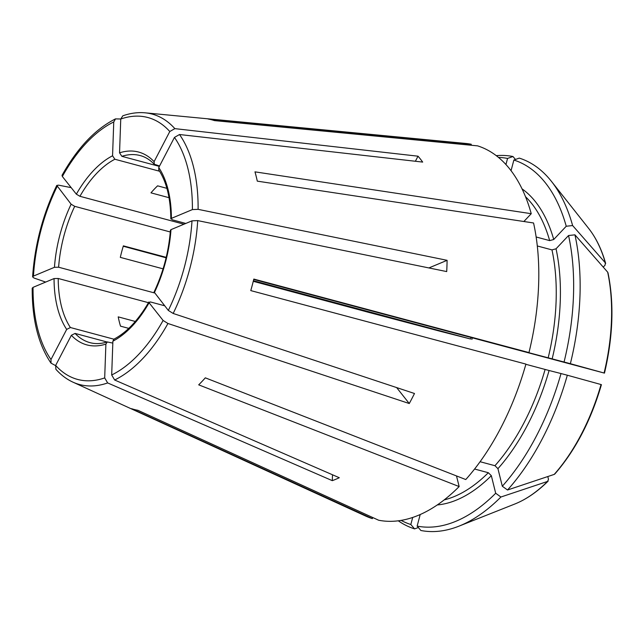 <?xml version="1.0" encoding="UTF-8"?>
<svg xmlns="http://www.w3.org/2000/svg" width="644" height="644" viewBox="0 0 644 644"><rect width="100%" height="100%" fill="white"/><g stroke="black" fill="none" stroke-linecap="round" stroke-linejoin="round"><path stroke-width="0.97" d="M471.022 145.23L471.279 144.256A193.707 105.785 -75 0 0 465.596 143.435L145.198 112.829A140.006 76.459 -75 0 1 174.846 128.631L169.791 131.521L154.093 161.652L154.286 164.252L159.567 165.983M498.472 157.41A189.417 103.443 -75 0 1 507.553 158.432L512.962 156.508A192.677 105.222 -75 0 0 496.25 155.647M512.962 156.508A651433.128 545704.42 -75.7 0 1 515.482 159.462M497.941 468.671A166.885 91.134 -75 0 0 549.091 370.509L561.021 373.552A189.417 103.443 -75 0 1 502.304 486.228L497.941 468.671L494.954 465.709L480.086 461.716M549.091 370.509L525.866 364.303M456.507 475.932L459.148 486.566L198.698 384.846A149.939 81.885 -75 0 0 205.315 377.835L465.765 479.547A193.707 105.785 -75 0 0 525.923 364.102L250.774 290.597A149.939 81.885 -75 0 0 251.144 289.301A149.939 81.885 -75 0 0 253.817 279.069L528.966 352.574A193.707 105.785 -75 0 0 533.554 222.977L257.286 181.141A149.939 81.885 -75 0 0 254.976 171.851L531.244 213.695A193.707 105.785 -75 0 0 477.582 145.858L214.428 120.597A149.939 81.885 -75 0 0 208.117 118.995L471.279 144.256M502.304 486.228L507.512 490.004A192.677 105.222 -75 0 0 567.324 375.219A651433.169 3809.799 14.8 0 1 601.045 384.54L600.836 384.508M561.021 373.552L567.324 375.219M507.512 490.004A651433.169 383177.392 43.3 0 0 554.218 474.403L554.822 474.008M113.755 121.958A135.586 74.044 -75 0 0 62.347 176.472L76.354 194.174A99.836 54.523 105 0 1 112.563 155.784L113.755 121.958L115.526 118.89L120.75 118.995M62.347 176.472L62.033 175.385M253.269 281.307L363.675 310.996A189.417 103.443 -75 0 1 363.723 310.827M253.406 280.744L470.579 339.01L441.196 331.539A659526.365 3857.133 14.8 0 1 366.517 311.785L363.675 310.996M552.133 358.99A166.885 91.134 -75 0 0 556.038 248.793L568.547 235.527A189.417 103.443 -75 0 1 564.064 362.025L515.594 349.201M556.038 248.793L551.972 249.896L537.305 245.968M514.323 348.855L528.966 352.574M564.064 362.025L570.367 363.691A192.677 105.222 -75 0 0 574.931 234.835A651433.177 388565.257 -14 0 1 607.662 272.146L607.984 272.782C614.231 303.235 613.064 336.675 604.475 373.118M568.547 235.527L574.931 234.835M570.367 363.691A651433.169 3809.799 14.8 0 1 604.088 373.021L253.728 279.432M607.662 272.146A154.005 84.098 -75 0 1 604.088 373.021L603.887 372.989M57.123 186.51A135.586 74.044 -75 0 0 33.448 276.091L54.45 267.3A99.836 54.523 105 0 1 71.122 204.212L56.801 185.44L58.499 185.15L71.17 187.629M33.448 276.091L32.635 276.888L33.963 278.015L45.676 282.072M511.054 170.676L513.864 160.042A189.417 103.443 -75 0 1 566.237 226.245L553.727 239.504L549.662 240.614L536.146 236.984M523.87 221.512L531.244 213.695M566.237 226.245L572.621 225.553A192.677 105.222 -75 0 0 551.425 181.35A192.677 105.222 -75 0 0 519.273 158.11L513.864 160.042M572.621 225.553A651433.177 388565.265 -14 0 1 605.352 262.857L605.658 263.412C601.673 249.429 596.006 237.773 588.664 228.435L551.425 181.35M588.664 228.435A154.005 84.098 -75 0 1 605.352 262.857L605.07 265.167L603.235 267.107M113.924 339.203L70.413 327.53L66.686 329.398A99.836 54.523 105 0 1 54.056 278.562L33.053 287.353L32.24 288.182M66.686 329.398L50.989 359.521L51.029 363.136L55.561 365.615M332.505 474.781L332.296 480.657L107.661 382.93A140.006 76.459 -75 0 1 72.941 382.15L365.631 516.037A193.707 105.785 -75 0 0 372.361 518.629L372.659 517.494M398.282 520.811A192.677 105.222 -75 0 0 414.575 528.885L410.832 524.506A189.417 103.443 -75 0 1 401.091 520.392M418.359 527.541A659535.284 552491.593 -75.7 0 1 414.575 528.885M420.202 514.516L417.143 526.108A189.417 103.443 -75 0 0 495.695 493.248L491.332 475.691L488.337 472.72L474.58 469.025M372.361 518.629L131.577 408.69A149.939 81.885 -75 0 0 137.888 410.292L378.672 520.239A193.707 105.785 -75 0 0 459.148 486.566M417.143 526.108L420.878 530.495A192.677 105.222 -75 0 0 458.914 526.172A192.677 105.222 -75 0 0 500.903 497.015A651433.169 383177.392 43.3 0 0 547.609 481.414L548.157 481.084M548.149 481.092C537.337 491.807 526.188 499.462 514.717 504.051A154.005 84.098 -75 0 0 547.609 481.414L548.487 479.305L547.803 476.544M159.358 166.385L121.869 156.323A96.85 52.889 105 0 1 140.231 155.574C145.359 156.935 150.044 159.841 154.278 164.284M169.791 131.521A135.586 74.044 -75 0 0 120.75 119.035L119.551 152.853L121.869 156.323M120.75 119.035L122.803 115.84M114.036 339.138L112.885 341.159L111.686 374.977L114.648 380L339.291 477.727A179.257 97.896 105 0 1 332.296 480.657M112.813 343.099L107.307 341.948L105.89 344.089A99.836 54.523 105 0 1 71.355 335.291L55.658 365.422L55.883 369.278C60.947 374.961 66.63 379.244 72.941 382.15M107.661 382.93L104.69 377.907L105.89 344.089M166.901 188.338L157.595 185.834A96.85 52.889 -75 0 0 150.978 192.854L169.026 197.692M495.695 493.248L500.903 497.015M71.122 204.212L74.704 206.33L170.282 231.977M396.64 387.583L409.262 403.53L167.947 323.489L163.101 320.462L149.094 302.769A99.836 54.523 105 0 1 112.885 341.159M154.117 292.03L168.326 310.432L173.172 313.459L414.486 393.5A179.257 97.896 105 0 1 409.262 403.53M164.639 305.771L150.334 301.931L149.094 302.769L148.901 302.036M163.077 268.846L120.315 257.375A96.85 52.889 -75 0 1 123.366 245.855L166.208 257.35M54.056 278.562L58.218 278.482L148.482 302.696M428.896 267.936L447.097 260.321A179.257 97.896 105 0 1 446.703 271.583L197.708 220.602L191.993 220.852L170.99 229.642A99.836 54.523 105 0 1 154.319 292.73M447.097 260.321L198.102 209.34L192.395 209.59L171.393 218.38L172.053 219.757L185.794 223.444M170.853 218.928L171.393 218.38A99.836 54.523 105 0 0 158.754 167.545L158.77 169.911M170.459 230.174L170.99 229.642M135.329 321.469L118.214 316.872A96.85 52.889 -75 0 0 120.517 326.162L128.768 328.376M415.38 161.258L418.02 156.194A179.257 97.896 105 0 1 422.681 162.087L179.507 134.524L174.452 137.413L158.754 167.545M418.02 156.194L174.846 128.631M507.553 158.432L505.943 164.534M112.563 155.784L114.873 159.245L159.591 171.248M76.354 194.174L79.928 196.299A96.85 52.889 105 0 1 114.873 159.245M54.45 267.3L58.62 267.22A96.85 52.889 105 0 1 65.495 230.327A96.85 52.889 105 0 1 74.704 206.33M412.699 517.446L410.832 524.506M71.355 335.291L75.074 333.423L107.049 342.004M154.488 292.94L58.62 267.22M183.967 224.209L79.928 196.299M123.246 246.241L166.096 257.801M494.954 465.709A163.906 89.508 -75 0 0 545.098 369.463M554.218 474.403A154.005 84.098 -75 0 0 601.045 384.54M470.579 339.01A96.85 52.889 105 0 1 470.973 337.714M548.149 357.935A163.906 89.508 -75 0 0 551.972 249.896M553.727 239.504A166.885 91.134 -75 0 0 522.059 188.877M549.662 240.614A163.906 89.508 -75 0 0 525.528 196.726M33.053 287.353A135.586 74.044 -75 0 0 50.989 359.521M437.252 504.952A166.885 91.134 -75 0 0 491.332 475.691M444.183 499.897A163.906 89.508 -75 0 0 488.337 472.72M55.658 365.422A135.586 74.044 -75 0 0 104.69 377.907M119.551 152.853A99.836 54.523 105 0 1 154.093 161.652M114.648 380A140.006 76.459 -75 0 0 167.947 323.489M111.686 374.977A135.586 74.044 -75 0 0 163.101 320.462M173.172 313.459A140.006 76.459 -75 0 0 188.797 272.332A140.006 76.459 -75 0 0 197.708 220.602M168.326 310.432A135.586 74.044 -75 0 0 191.993 220.852M198.102 209.34A140.006 76.459 -75 0 0 179.507 134.524M192.395 209.59A135.586 74.044 -75 0 0 174.452 137.413M70.413 327.53A96.85 52.889 105 0 1 58.218 278.482M107.315 341.916C101.14 343.864 95.384 344.113 90.039 342.664A96.85 52.889 105 0 1 75.074 333.423M554.83 474C575.35 450.389 590.886 420.604 601.424 384.661M115.493 118.874C95.248 129.106 77.425 147.927 62.017 175.345M472.277 338.068L471.867 339.396M56.753 185.448C42.826 214.42 34.768 244.889 32.602 276.864M32.2 288.206C32.087 319.529 38.35 344.5 50.997 363.136M514.717 504.051L458.914 526.172M113.996 339.122C126.763 332.433 138.396 320.06 148.885 301.996M154.069 292.038C163.302 272.364 168.752 251.732 170.427 230.141M170.821 218.96C170.596 198.175 166.563 181.825 158.73 169.911M122.811 115.815C130.434 113.151 137.897 112.153 145.198 112.829"/></g></svg>
